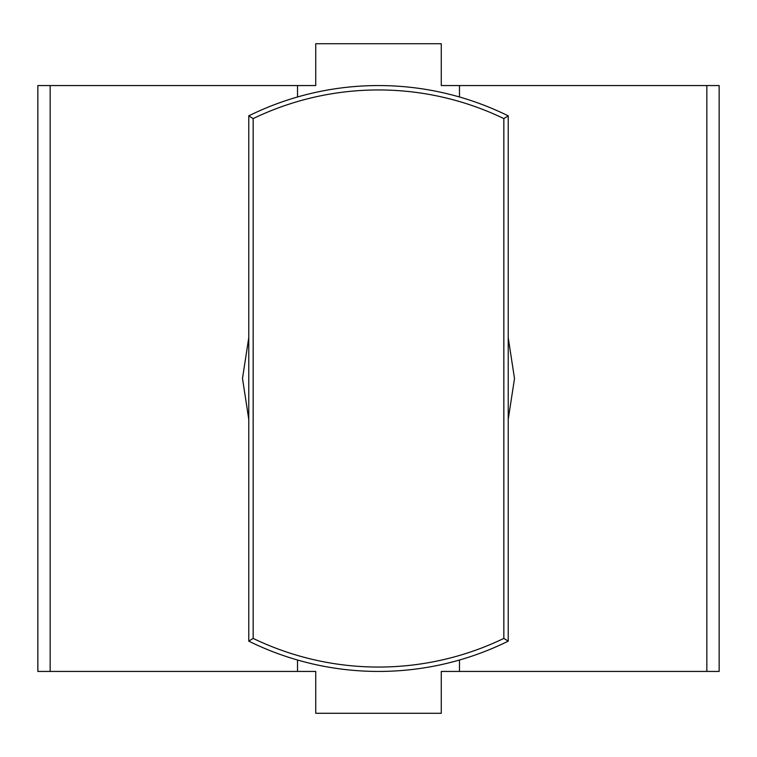 <?xml version="1.0" encoding="UTF-8"?>
<svg xmlns="http://www.w3.org/2000/svg" width="757" height="757" viewBox="0 0 757 757"><rect width="100%" height="100%" fill="white"/><g stroke="black" fill="none" stroke-linecap="round" stroke-linejoin="round"><path stroke-width="1.14" d="M503.84 638.406L503.84 118.594A288.549 288.549 0 0 0 253.16 118.594L253.16 638.406A288.549 288.549 0 0 0 503.84 638.406L508.231 641.141L508.231 115.859A292.94 292.94 0 0 0 248.769 115.859L248.769 641.141A292.94 292.94 0 0 0 508.231 641.141M253.16 118.594L248.769 115.859M503.84 118.594L508.231 115.859M253.16 638.406L248.769 641.141M248.769 337.65L242.495 378.443L248.769 419.331M459.48 96.981L459.48 85.56L719.15 85.56L719.15 671.44L706.839 671.44L706.839 85.56M297.52 96.981L297.52 85.56L315.726 85.56L315.726 43.717L441.274 43.717L441.274 85.56L459.48 85.56M50.161 671.44L50.161 85.56L37.85 85.56L37.85 671.44L315.726 671.44L315.726 713.283L441.274 713.283L441.274 671.44L706.839 671.44M459.48 671.44L459.48 660.019M508.231 419.35L514.505 378.557L508.231 337.669M50.161 85.56L297.52 85.56M297.52 671.44L297.52 660.019"/></g></svg>
